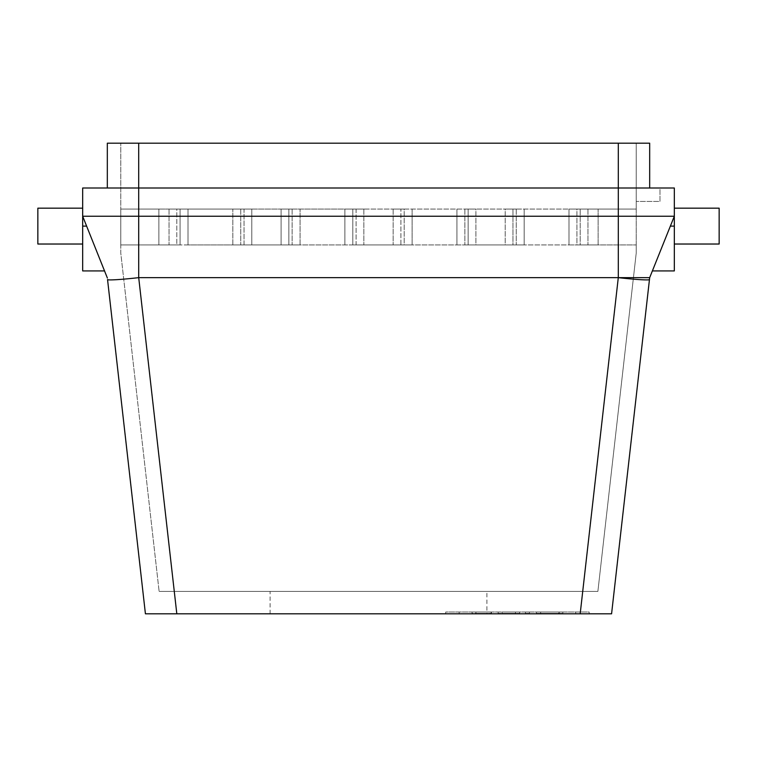 <?xml version="1.0" encoding="UTF-8"?>
<svg xmlns="http://www.w3.org/2000/svg" width="757" height="757" viewBox="0 0 757 757"><rect width="100%" height="100%" fill="white"/><g stroke="black" fill="none" stroke-linecap="round" stroke-linejoin="round"><path stroke-width="0.57" stroke-dasharray="3.79 2.84" d="M486.912 613.813L270.088 613.813L486.912 613.813L486.912 591.406L270.088 591.406L486.912 591.406M176.816 613.813L138.711 277.649L138.701 216.247L674.326 216.247L670.371 226.106L674.326 226.106L674.326 208.175L674.326 244.028L674.326 216.247L649.676 277.649L618.289 277.649A31.378 1.628 6.5 0 0 649.459 279.541L649.676 277.649L138.701 277.649A31.378 1.628 173.5 0 1 107.541 279.541L145.42 613.813L611.58 613.813M445.731 613.813L575.717 613.813L445.731 613.813L445.731 612.025L589.164 612.025L589.164 613.813L589.164 612.025L445.731 612.025L445.731 613.813M562.243 612.025L536.495 612.025L562.243 612.025L562.243 613.369L558.628 613.369L558.628 612.025L540.649 612.025L559.177 612.025L559.177 613.369L562.839 613.369L536.495 613.369L562.839 613.369L562.839 612.025L536.495 612.025L562.243 612.025M558.628 613.369L540.649 613.369L558.628 613.369M525.453 613.369L529.455 613.369L525.453 613.369L525.453 612.025L529.455 612.025L525.453 612.025L525.453 613.369M529.455 613.369L529.455 612.025L529.455 613.369M502.023 612.025L519.605 612.025L502.023 612.025L502.023 613.369L515.489 613.369L498.163 613.369L519.605 613.369L502.023 613.369L502.023 612.025L502.023 613.369L502.023 612.025L519.605 612.025L519.605 613.369L502.023 613.369M498.163 613.369L498.163 612.025L498.163 613.369M107.324 188.001L138.701 188.001L107.324 188.001L107.324 143.187L649.676 143.187L138.701 143.187L649.676 143.187L649.676 188.001L138.701 188.001L674.326 188.001L674.326 216.247L652.373 270.93L670.371 226.106M649.676 188.001L659.981 188.001L659.981 201.447L636.23 201.447L659.981 201.447L659.981 188.001L649.676 188.001L649.676 143.187L649.676 188.001L82.674 188.001L82.674 216.247L104.627 270.93L86.629 226.106L82.674 226.106L82.674 270.93M636.23 143.187L636.23 209.074L568.999 209.074L636.23 209.074L636.23 253.008L597.879 591.406L159.121 591.406L597.879 591.406L636.23 253.008L636.23 244.927L400.907 244.927L400.907 209.074L568.999 209.074L158.866 209.074L176.797 209.074L176.797 244.927L244.028 244.927L244.028 209.074L176.797 209.074L176.797 244.927L188.001 244.927L188.001 209.074L188.001 244.927L188.001 209.074L188.001 244.927L232.825 244.927L232.825 209.074L232.825 244.927L232.825 209.074L232.825 244.927L288.852 244.927L288.852 209.074L288.852 244.927L344.88 244.927L344.88 209.074L244.028 209.074L244.028 244.927L300.065 244.927L300.065 209.074L300.065 244.927L300.065 209.074L300.065 244.927L356.093 244.927L356.093 209.074L344.88 209.074L344.88 244.927L344.88 209.074L344.88 244.927L400.907 244.927L400.907 209.074L356.093 209.074L356.093 244.927L412.12 244.927L412.12 209.074L412.12 244.927L412.12 209.074L412.12 244.927L456.935 244.927L456.935 209.074L456.935 244.927L456.935 209.074L456.935 244.927L468.148 244.927L468.148 209.074L468.148 244.927L512.972 244.927L512.972 209.074L512.972 244.927L524.175 244.927L524.175 209.074L524.175 244.927L524.175 209.074L524.175 244.927L568.999 244.927L568.999 209.074L568.999 244.927L568.999 209.074L568.999 244.927L580.203 244.927L580.203 209.074L580.203 244.927L598.134 244.927L598.134 209.074L598.134 244.927L598.134 209.074L598.134 244.927L636.23 244.927L120.77 244.927L120.77 253.008L159.121 591.406L120.77 253.008L120.77 244.927L158.866 244.927L158.866 209.074L120.77 209.074L120.77 244.927L158.866 244.927L158.866 209.074L158.866 244.927L176.797 244.927L158.866 244.927L158.866 209.074L120.77 209.074L120.77 244.927L636.23 244.927L636.23 209.074L618.299 209.074L636.23 209.074L636.23 143.187M37.85 244.028L37.85 208.175M82.674 226.106L82.674 208.175L82.674 244.028L82.674 216.247L86.629 226.106M138.701 143.187L138.701 209.074L618.299 209.074L120.77 209.074L120.77 143.187L120.77 209.074L138.701 209.074L138.701 143.187L138.701 216.247L82.674 216.247L107.324 277.649M180.071 209.074L169.048 209.074L180.071 209.074L180.071 244.927L169.048 244.927L180.071 244.927L169.048 244.927L180.071 244.927L180.071 209.074L169.048 209.074L180.071 209.074M251.788 209.074L240.764 209.074L251.788 209.074L251.788 244.927L240.764 244.927L251.788 244.927L240.764 244.927L251.788 244.927L251.788 209.074L240.764 209.074L251.788 209.074M281.102 209.074L292.126 209.074L281.102 209.074L281.102 244.927L292.126 244.927L281.102 244.927L292.126 244.927L281.102 244.927L281.102 209.074L292.126 209.074L281.102 209.074M352.819 209.074L363.843 209.074L352.819 209.074L352.819 244.927L363.843 244.927L352.819 244.927L363.843 244.927L352.819 244.927L352.819 209.074L363.843 209.074L352.819 209.074M576.929 209.074L587.952 209.074L576.929 209.074L587.952 209.074L576.929 209.074L576.929 244.927L587.952 244.927L576.929 244.927L587.952 244.927L576.929 244.927L576.929 209.074M505.212 209.074L516.236 209.074L505.212 209.074L516.236 209.074L505.212 209.074L505.212 244.927L516.236 244.927L505.212 244.927L516.236 244.927L505.212 244.927L505.212 209.074M475.898 209.074L464.874 209.074L475.898 209.074L464.874 209.074L475.898 209.074L475.898 244.927L464.874 244.927L475.898 244.927L464.874 244.927L475.898 244.927L475.898 209.074M404.181 209.074L393.157 209.074L404.181 209.074L393.157 209.074L404.181 209.074L404.181 244.927L393.157 244.927L404.181 244.927L393.157 244.927L404.181 244.927L404.181 209.074M674.326 226.106L674.326 270.93M719.15 244.028L719.15 208.175M491.179 612.025L472.056 612.025L491.179 612.025L491.179 613.369L491.179 612.025M475.916 613.369L475.916 612.025L475.916 613.369L490.034 613.369L490.034 612.025L490.034 613.369L475.916 613.369L475.916 612.025L475.916 613.369L491.473 613.369L491.473 612.025L491.473 613.369L472.056 613.369L472.056 612.025L472.056 613.369L491.179 613.369L475.916 613.369M618.299 143.187L618.299 277.649L580.184 613.813M459.177 612.025L459.177 613.813L459.177 612.025M575.717 612.025L575.717 613.813L575.717 612.025M536.495 612.025L536.495 613.369M515.489 612.025L515.489 613.369M292.126 209.074L292.126 244.927L292.126 209.074M363.843 209.074L363.843 244.927L363.843 209.074M240.764 209.074L240.764 244.927L240.764 209.074M169.048 209.074L169.048 244.927L169.048 209.074M587.952 209.074L587.952 244.927L587.952 209.074M464.874 209.074L464.874 244.927L464.874 209.074M393.157 209.074L393.157 244.927L393.157 209.074M516.236 209.074L516.236 244.927L516.236 209.074M540.649 612.025L540.649 613.369M270.088 613.813L270.088 591.406"/><path stroke-width="1.14" d="M176.816 613.813L138.711 277.649L138.701 216.247L618.299 216.247L618.299 277.649L138.701 277.649A31.378 1.628 -6.5 0 1 107.541 279.541L145.42 613.813L611.58 613.813L649.459 279.541A31.378 1.628 -173.5 0 1 618.289 277.649L649.676 277.649L618.289 277.649L580.184 613.813M104.627 270.93L82.674 270.93L82.674 188.001L674.326 188.001L674.326 216.247L649.676 277.649L611.58 613.813M82.674 208.175L37.85 208.175L37.85 244.028L82.674 244.028M649.676 188.001L649.676 143.187L138.701 143.187L138.701 216.247L82.674 216.247L107.371 278.027M138.701 143.187L107.324 143.187L107.324 188.001M652.373 270.93L674.326 270.93L674.326 216.247L618.299 216.247L618.299 143.187M674.326 208.175L719.15 208.175L719.15 244.028L674.326 244.028M86.629 226.106L82.674 226.106M670.371 226.106L674.326 226.106"/></g></svg>
